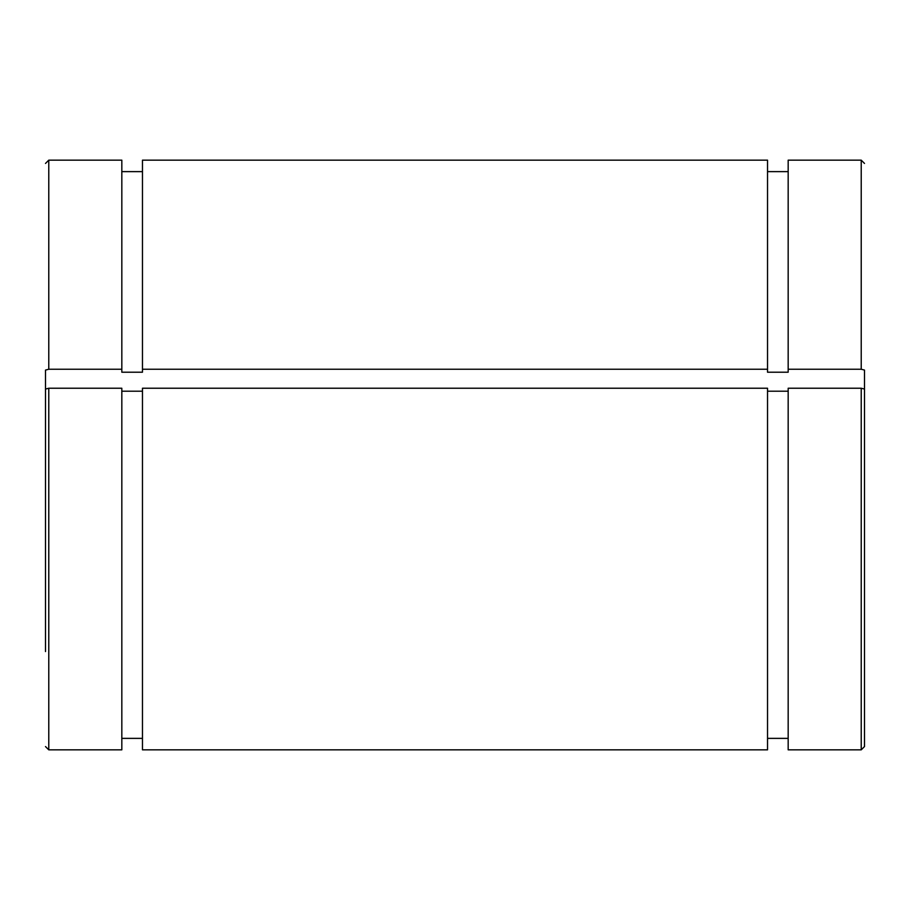 <?xml version="1.0" encoding="UTF-8"?>
<svg xmlns="http://www.w3.org/2000/svg" width="910" height="910" viewBox="0 0 910 910"><rect width="100%" height="100%" fill="white"/><g stroke="black" fill="none" stroke-linecap="round" stroke-linejoin="round"><path stroke-width="1.36" d="M45.5 413.686L45.5 370.086L48.776 369.244L121.826 369.244L121.826 372.213L142.472 372.213L142.472 369.244L767.528 369.244L767.528 372.213L788.174 372.213L788.174 369.244L861.224 369.244L864.5 370.086L864.5 413.686M788.174 391.198L767.528 391.198M861.224 388.229L788.174 388.229L788.174 749.84L861.224 749.84L864.5 746.564L864.5 389.07L861.224 388.229L861.224 749.84M48.776 388.229L48.776 749.84L121.826 749.84L121.826 388.229L48.776 388.229L45.5 389.07L45.5 651.56M142.472 391.198L121.826 391.198M767.528 388.229L142.472 388.229L142.472 749.84L767.528 749.84L767.528 388.229M142.472 369.244L142.472 160.16L767.528 160.16L767.528 369.244M48.776 369.244L48.776 160.16L121.826 160.16L121.826 369.244M864.5 370.086L864.5 394.701M864.5 651.56L864.5 746.564M861.224 369.244L861.224 160.16L788.174 160.16L788.174 369.244M45.5 394.701L45.5 370.086M121.826 738.374L142.472 738.374M121.826 171.626L142.472 171.626M861.224 160.16L864.5 163.436M48.776 160.16L45.5 163.436M48.776 749.84L45.5 746.564M767.528 738.374L788.174 738.374M767.528 171.626L788.174 171.626"/></g></svg>
